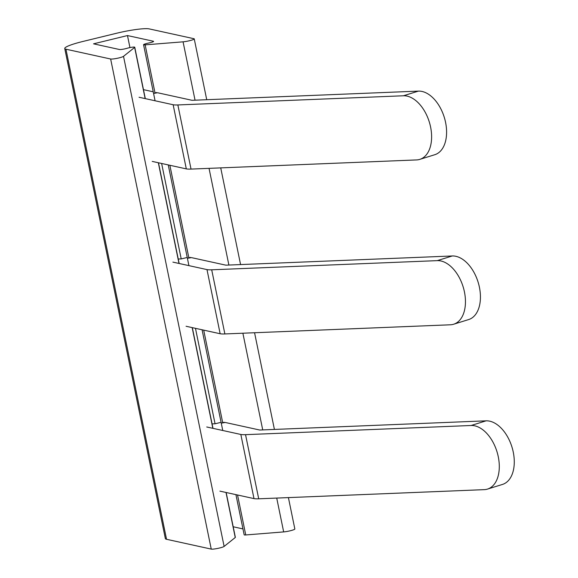 <?xml version="1.0" encoding="UTF-8"?>
<svg xmlns="http://www.w3.org/2000/svg" width="578" height="578" viewBox="0 0 578 578"><rect width="100%" height="100%" fill="white"/><g stroke="black" fill="none" stroke-linecap="round" stroke-linejoin="round"><path stroke-width="0.87" d="M127.478 35.554L93.542 43.827L119.436 49.506A4.949 0.629 168.4 0 0 126.669 48.4L127.304 48.22A4.949 0.629 168.4 0 1 132.189 47.208A4.949 0.629 168.4 0 1 134.761 47.237A4.949 0.629 168.4 0 1 134.645 47.418L123.519 56.333A6.806 0.867 168.4 0 1 117.298 58.284A6.806 0.867 168.4 0 1 110.644 59.007L65.943 49.202A26.407 3.367 168.4 0 1 64.75 48.494A26.407 3.367 168.4 0 1 82.842 41.479L116.778 33.206A26.407 3.367 168.4 0 1 149.24 28.9L193.941 38.712A6.806 0.867 168.4 0 1 194.244 38.892A6.806 0.867 168.4 0 1 190.343 40.511A6.806 0.867 168.4 0 1 183.067 41.826L145.143 44.86A4.949 0.629 168.4 0 1 143.568 44.723A4.949 0.629 168.4 0 1 148.206 43.126L148.958 42.967A4.949 0.629 168.4 0 0 153.596 41.37A4.949 0.629 168.4 0 0 153.372 41.24L127.478 35.554L129.949 47.584M123.519 56.333L224.119 546.427A6.806 0.867 168.4 0 1 217.899 548.378A6.806 0.867 168.4 0 1 211.245 549.1L166.543 539.288A26.407 3.367 168.4 0 1 165.351 538.588L64.75 48.494M288.408 497.6L294.845 528.986A6.806 0.867 168.4 0 1 290.944 530.597A6.806 0.867 168.4 0 1 283.668 531.912L245.744 534.953A4.949 0.629 168.4 0 1 244.169 534.809L235.925 494.645M242.962 528.913L233.194 526.768M226.157 492.499L235.362 537.33A4.949 0.629 168.4 0 1 235.246 537.511L224.119 546.427M206.736 426.976L240.831 434.461A26.407 3.367 168.4 0 0 245.542 434.663L471.106 425.495A33.011 20.158 72.7 0 1 498.272 456.736A33.011 20.158 72.7 0 1 487.507 489.089A33.011 20.158 72.7 0 1 484.277 489.645L258.706 498.807A26.407 3.367 168.4 0 1 253.995 498.604L219.907 491.127M487.507 489.089L502.484 484.429A33.011 20.158 -107.3 0 0 513.25 452.068A33.011 20.158 -107.3 0 0 486.084 420.835L260.519 429.996A6.604 0.845 168.4 0 1 259.341 429.945L225.247 422.467L221.605 423.096L224.127 422.222M221.078 422.323L215.059 423.79A191.47 24.428 168.4 0 1 212.075 423.884M195.465 328.326L215.059 423.79M453.665 324.229A33.011 20.158 72.7 0 0 464.43 291.876A33.011 20.158 72.7 0 0 437.264 260.635L211.7 269.803L224.871 333.947L450.435 324.785A33.011 20.158 72.7 0 0 453.665 324.229L468.642 319.569A33.011 20.158 -107.3 0 0 479.408 287.208A33.011 20.158 -107.3 0 0 452.242 255.975L226.677 265.136A6.604 0.845 168.4 0 1 225.499 265.085L191.412 257.607L187.763 258.236L190.285 257.362M224.871 333.947A26.407 3.367 168.4 0 1 220.153 333.744L186.065 326.267M211.7 269.803A26.407 3.367 168.4 0 1 206.989 269.601L220.153 333.744M172.894 262.116L206.989 269.601M187.243 257.463L181.217 258.93A191.47 24.428 168.4 0 1 178.234 259.023M161.623 163.466L181.217 258.93M419.823 159.369A33.011 20.158 72.7 0 0 430.588 127.016A33.011 20.158 72.7 0 0 403.43 95.775L177.858 104.943L191.029 169.087L416.594 159.925A33.011 20.158 72.7 0 0 419.823 159.369L434.8 154.709A33.011 20.158 -107.3 0 0 445.566 122.348A33.011 20.158 -107.3 0 0 418.4 91.114L192.835 100.276A6.604 0.845 168.4 0 1 191.658 100.225L157.57 92.747L153.921 93.376L156.443 92.502M191.029 169.087A26.407 3.367 168.4 0 1 186.311 168.884L152.224 161.407M177.858 104.943A26.407 3.367 168.4 0 1 173.147 104.741L186.311 168.884M139.06 97.256L173.147 104.741M153.235 91.794L143.467 89.655M110.644 59.007L211.245 549.1M65.943 49.202L166.543 539.288M183.067 41.826L195.046 100.189M209.041 168.357L228.888 265.049M242.883 333.217L262.73 429.909M276.725 498.077L283.668 531.912M145.143 44.86L155.027 92.993M169.86 165.279L188.861 257.853M203.702 330.139L222.703 422.713M237.544 494.999L245.744 534.953M134.645 47.418L145.15 98.592M158.321 162.743L178.992 263.452M192.163 327.603L212.834 428.312M226.005 492.463L235.246 537.511M245.542 434.663L258.706 498.807M240.831 434.461L253.995 498.604M471.106 425.495L486.084 420.835M437.264 260.635L452.242 255.975M403.43 95.775L418.4 91.114M194.244 38.892L206.729 99.712M220.724 167.88L240.571 264.572M254.566 332.74L274.413 429.432M143.568 44.723L155.077 100.774M168.241 164.925L188.919 265.634M202.083 329.785L222.761 430.494M134.761 47.237L145.309 98.628M158.48 162.779L179.151 263.489M192.322 327.639L212.993 428.349"/></g></svg>
